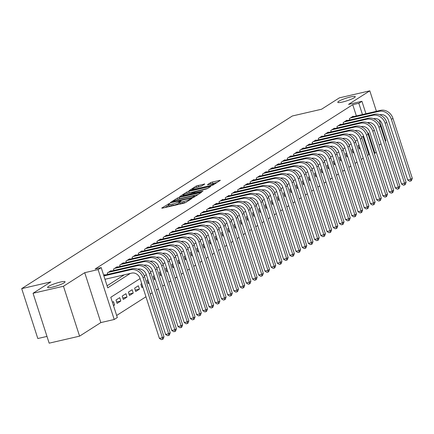 <?xml version="1.0" encoding="UTF-8"?>
<svg xmlns="http://www.w3.org/2000/svg" width="434" height="434" viewBox="0 0 434 434"><rect width="100%" height="100%" fill="white"/><g stroke="black" fill="none" stroke-linecap="round" stroke-linejoin="round"><path stroke-width="0.65" d="M169.444 203.475L161.708 208.07L162.289 208.184L183.783 203.221L185.589 202.553L192.061 198.425L189.549 199.347A4.503 0.673 -17.9 0 1 183.783 201.474L181.987 201.886A4.503 0.673 -17.9 0 1 179.654 202.027A4.503 0.673 -17.9 0 1 180.121 201.522L181.059 200.882L180.549 200.909L178.445 201.913A4.503 0.673 -17.9 0 1 172.678 204.04L170.887 204.452A4.503 0.673 -17.9 0 1 168.549 204.593A4.503 0.673 -17.9 0 1 169.016 204.088L169.954 203.448L169.444 203.475M168.75 205.217L165.094 207.539M179.855 202.651L178.884 203.258L178.445 201.913M342.556 102.023A9.174 1.373 -17.9 0 0 355.262 96.668A9.174 1.373 -17.9 0 0 350.504 96.956A9.174 1.373 -17.9 0 0 337.798 102.31A9.174 1.373 -17.9 0 0 342.556 102.023M52.351 287.14A9.174 1.373 -17.9 0 0 65.057 281.785A9.174 1.373 -17.9 0 0 60.299 282.073A9.174 1.373 -17.9 0 0 47.594 287.427A9.174 1.373 -17.9 0 0 52.351 287.14M204.761 184.032L196.347 185.974L189.012 190.716L213.034 185.047L220.369 180.3L212.356 182.03L210.555 182.692L207.333 184.813L211.673 183.935A3.765 0.564 -17.9 0 1 213.626 183.815A3.765 0.564 -17.9 0 1 208.412 186.012L194.264 189.284A3.765 0.564 -17.9 0 1 192.311 189.398A3.765 0.564 -17.9 0 1 197.524 187.2L201.685 185.996L204.761 184.032M356.374 115.932L352.739 104.686L358.82 103.281L361.923 101.301L365.938 113.724M33.049 293.265L63.462 286.245L79.579 336.149L49.167 343.169L33.049 293.265L50.897 281.883L21.7 288.626L292.353 115.981L321.545 109.238L339.393 97.851L369.806 90.831L348.545 104.388L361.923 101.301M79.579 336.149L100.84 322.587L84.722 272.682L63.462 286.245M84.722 272.682L98.1 269.59L101.209 267.61L107.74 287.84L130.319 273.436M352.739 104.686L95.122 269.015L101.209 267.61M179.199 197.399L177.398 198.061L170.204 202.651L170.79 202.759L192.284 197.796L194.085 197.134L201.419 192.392L179.199 197.399L179.633 198.745L177.549 199.591M179.681 196.607L186.87 192.018L188.676 191.356L210.897 186.349L207.674 188.464L205.873 189.132L195.349 191.806L193.163 193.266L202.971 191.128L202.119 191.671L179.747 196.803M385.316 141.121L385.924 140.735L379.202 119.92M376.419 111.305L369.806 90.831M359.721 147.327L358.728 147.56M358.978 145.032L358.093 145.596L359.184 148.971L360.068 148.406M353.515 151.287L352.516 151.52M352.771 148.992L351.887 149.556L352.972 152.931L353.862 152.361M347.303 155.247L346.31 155.475M346.565 152.952L345.676 153.517L346.766 156.886L347.65 156.321M341.097 159.207L340.104 159.435M340.354 156.913L339.469 157.477L340.56 160.846L341.444 160.282M334.891 163.168L333.898 163.396M334.147 160.873L333.263 161.437L334.354 164.806L335.238 164.242M328.684 167.128L327.686 167.356M327.941 164.833L327.057 165.397L328.142 168.766L329.032 168.202M322.473 171.088L321.48 171.316M321.735 168.788L320.845 169.358L321.936 172.727L322.82 172.162M316.267 175.048L315.274 175.276M315.523 172.748L314.639 173.312L315.73 176.687L316.614 176.123M310.06 179.009L309.068 179.237M309.317 176.709L308.433 177.273L309.523 180.647L310.408 180.083M303.854 182.969L302.856 183.197M303.111 180.669L302.227 181.233L303.312 184.607L304.201 184.043M297.643 186.924L296.65 187.157M296.905 184.629L296.015 185.193L297.106 188.568L297.99 188.003M291.436 190.884L290.444 191.117M290.693 188.589L289.809 189.153L290.899 192.528L291.784 191.964M285.23 194.844L284.237 195.078M284.487 192.55L283.603 193.114L284.693 196.488L285.577 195.918M279.024 198.805L278.026 199.038M278.281 196.51L277.397 197.074L278.482 200.443L279.371 199.879M272.812 202.765L271.82 202.993M272.075 200.47L271.185 201.034L272.275 204.403L273.16 203.839M266.606 206.725L265.613 206.953M265.863 204.43L264.979 204.994L266.069 208.363L266.953 207.799M260.4 210.685L259.407 210.913M259.657 208.391L258.772 208.955L259.863 212.324L260.747 211.759M254.194 214.646L253.196 214.873M253.451 212.345L252.566 212.915L253.651 216.284L254.541 215.72M247.982 218.606L246.989 218.834M247.244 216.306L246.355 216.87L247.445 220.244L248.329 219.68M241.776 222.566L240.783 222.794M241.033 220.266L240.148 220.83L241.239 224.204L242.123 223.64M235.57 226.526L234.577 226.754M234.827 224.226L233.942 224.79L235.033 228.165L235.917 227.6M229.358 230.481L228.365 230.714M228.62 228.186L227.736 228.751L228.821 232.125L229.705 231.561M223.152 234.441L222.159 234.675M222.409 232.147L221.524 232.711L222.615 236.085L223.499 235.521M216.946 238.402L215.953 238.635M216.203 236.107L215.318 236.671L216.409 240.045L217.293 239.476M210.74 242.362L209.747 242.595M209.996 240.067L209.112 240.631L210.197 244.006L211.087 243.436M204.528 246.322L203.535 246.55M203.79 244.027L202.9 244.592L203.991 247.96L204.875 247.396M198.322 250.282L197.329 250.51M197.578 247.988L196.694 248.552L197.785 251.921L198.669 251.357M192.116 254.243L191.123 254.47M191.372 251.948L190.488 252.512L191.578 255.881L192.463 255.317M185.909 258.203L184.911 258.431M185.166 255.903L184.282 256.472L185.367 259.841L186.257 259.277M179.698 262.163L178.705 262.391M178.96 259.863L178.07 260.433L179.161 263.801L180.045 263.237M173.492 266.123L172.499 266.351M172.748 263.823L171.864 264.387L172.954 267.762L173.839 267.198M167.285 270.084L166.293 270.311M166.542 267.783L165.658 268.348L166.748 271.722L167.632 271.158M161.079 274.044L160.081 274.272M160.336 271.744L159.452 272.308L160.537 275.682L161.426 275.118M154.867 277.999L153.875 278.232M154.13 275.704L153.24 276.268L154.33 279.642L155.215 279.078M148.661 281.959L147.668 282.192M147.918 279.664L147.034 280.228L148.124 283.603L149.008 283.033M142.455 285.919L141.462 286.152M141.712 283.624L140.828 284.189L141.918 287.563L142.802 286.993M139.433 289.142L138.343 285.773L134.621 288.149L135.706 291.518L139.433 289.142L135.251 290.107M133.227 293.102L132.137 289.733L128.41 292.109L129.5 295.478L133.227 293.102L129.044 294.068M127.016 297.062L125.931 293.693L122.204 296.069L123.294 299.438L127.016 297.062L122.838 298.028M120.809 301.022L119.719 297.653L115.997 300.03L117.088 303.399L120.809 301.022L116.632 301.988M104.936 275.048L104.8 274.635L103.704 275.335M111.142 271.087L111.006 270.675L107.285 273.051L107.719 274.402M117.348 267.127L117.218 266.715L113.491 269.091L113.93 270.442M123.554 263.167L123.424 262.754L119.697 265.131L120.137 266.481M129.766 259.207L129.63 258.794L125.909 261.17L126.343 262.527M135.972 255.246L135.837 254.839L132.115 257.216L132.549 258.566M142.178 251.286L142.048 250.879L138.321 253.255L138.761 254.606M148.385 247.331L148.254 246.919L144.527 249.295L144.967 250.646M154.596 243.371L154.461 242.959L150.739 245.335L151.173 246.686M160.802 239.411L160.667 238.998L156.945 241.375L157.379 242.725M167.009 235.45L166.878 235.038L163.151 237.414L163.591 238.765M173.215 231.49L173.085 231.078L169.358 233.454L169.797 234.805M179.426 227.53L179.291 227.118L175.569 229.494L176.003 230.845M185.633 223.57L185.497 223.157L181.775 225.534L182.209 226.884M191.839 219.609L191.709 219.197L187.982 221.573L188.421 222.924M198.045 215.649L197.915 215.237L194.188 217.613L194.627 218.969M204.257 211.689L204.121 211.282L200.399 213.653L200.833 215.009M210.463 207.729L210.327 207.322L206.606 209.698L207.04 211.049M216.669 203.774L216.539 203.362L212.812 205.738L213.251 207.089M222.875 199.814L222.745 199.401L219.018 201.777L219.458 203.128M229.087 195.853L228.951 195.441L225.23 197.817L225.664 199.168M235.293 191.893L235.163 191.481L231.436 193.857L231.87 195.208M241.499 187.933L241.369 187.521L237.642 189.897L238.082 191.248M247.711 183.973L247.575 183.56L243.848 185.936L244.288 187.287M253.917 180.012L253.781 179.6L250.06 181.976L250.494 183.327M260.123 176.052L259.993 175.64L256.266 178.016L256.7 179.367M266.33 172.092L266.199 171.68L262.472 174.056L262.912 175.412M272.541 168.132L272.406 167.725L268.679 170.095L269.118 171.452M278.747 164.171L278.612 163.764L274.89 166.141L275.324 167.491M284.954 160.217L284.823 159.804L281.096 162.18L281.53 163.531M291.16 156.256L291.03 155.844L287.303 158.22L287.742 159.571M297.371 152.296L297.236 151.884L293.514 154.26L293.948 155.611M303.578 148.336L303.442 147.923L299.72 150.3L300.154 151.65M309.784 144.376L309.654 143.963L305.927 146.339L306.366 147.69M315.99 140.415L315.86 140.003L312.133 142.379L312.572 143.73M322.202 136.455L322.066 136.043L318.344 138.419L318.778 139.77M328.408 132.495L328.272 132.082L324.551 134.459L324.985 135.809M334.614 128.535L334.484 128.122L330.757 130.498L331.196 131.855M340.82 124.574L340.69 124.167L336.963 126.538L337.402 127.894M347.032 120.614L346.896 120.207L343.175 122.583L343.609 123.934M107.079 285.789L124.238 274.841M349.815 119.974L349.381 118.623L353.102 116.247L353.238 116.659M116.665 315.464L145.96 296.775M150.224 294.057L152.166 292.814M156.43 290.096L158.377 288.854M162.636 286.136L164.584 284.894M168.842 282.176L170.79 280.934M175.054 278.216L176.996 276.973M181.26 274.255L183.208 273.013M187.466 270.295L189.414 269.058M193.672 266.335L195.62 265.098M199.884 262.38L201.826 261.138M206.09 258.42L208.038 257.178M212.297 254.46L214.244 253.217M218.503 250.499L220.45 249.257M224.714 246.539L226.656 245.297M230.921 242.579L232.868 241.337M237.127 238.619L239.074 237.376M243.338 234.658L245.281 233.416M249.545 230.698L251.487 229.456M255.751 226.738L257.698 225.501M261.957 222.778L263.905 221.541M268.169 218.823L270.111 217.58M274.375 214.863L276.317 213.62M280.581 210.902L282.529 209.66M286.787 206.942L288.735 205.7M292.999 202.982L294.941 201.739M299.205 199.022L301.153 197.779M305.411 195.061L307.359 193.819M311.617 191.101L313.565 189.859M317.829 187.141L319.771 185.898M324.035 183.181L325.983 181.944M330.241 179.22L332.189 177.983M336.448 175.265L338.395 174.023M342.659 171.305L344.601 170.063M348.865 167.345L350.813 166.103M355.072 163.385L357.019 162.142M361.278 159.424L363.225 158.182M367.489 155.464L368.857 154.591L362.987 136.412M113.502 305.682L114.603 304.983L113.513 301.614L112.417 302.314M21.7 288.626L37.818 338.531L46.986 336.415M379.11 145.081L381.052 143.838M376.305 152.318L374.943 153.186L368.406 132.95L367.793 133.341M368.857 154.591L369.502 154.439M374.287 153.338L374.943 153.186M140.09 278.595L110.789 297.285L117.326 317.514L114.223 319.495L98.1 269.59M100.84 322.587L114.223 319.495M368.77 122.491L369.117 123.565M362.455 114.527L358.82 103.281M363.562 136.043L361.587 137.301M357.356 140.003L355.381 141.262M351.144 143.963L349.169 145.222M344.938 147.923L342.963 149.182M338.732 151.884L336.757 153.142M332.525 155.844L330.551 157.103M326.314 159.804L324.339 161.063M320.108 163.759L318.133 165.023M313.901 167.719L311.927 168.983M307.695 171.68L305.72 172.944M301.484 175.64L299.509 176.898M295.277 179.6L293.303 180.859M289.071 183.56L287.096 184.819M282.865 187.521L280.89 188.779M276.653 191.481L274.679 192.739M270.447 195.441L268.472 196.7M264.241 199.401L262.266 200.66M258.035 203.362L256.055 204.62M251.823 207.316L249.848 208.58M245.617 211.277L243.642 212.541M239.411 215.237L237.436 216.501M233.204 219.197L231.224 220.456M226.993 223.157L225.018 224.416M220.787 227.118L218.812 228.376M214.58 231.078L212.606 232.336M208.374 235.038L206.394 236.297M202.163 238.998L200.188 240.257M195.956 242.959L193.982 244.217M189.75 246.919L187.776 248.177M183.544 250.874L181.564 252.138M177.332 254.834L175.358 256.098M171.126 258.794L169.151 260.058M164.92 262.754L162.945 264.018M158.714 266.715L156.734 267.973M152.502 270.675L150.527 271.934M146.296 274.635L144.321 275.894M114.603 304.983L113.372 305.27M168.549 204.593L168.983 205.938A4.503 0.673 -17.9 0 0 171.322 205.797L170.887 204.452M178.884 203.258A4.503 0.673 -17.9 0 1 173.112 205.385L171.322 205.797M179.654 202.027L180.088 203.378A4.503 0.673 -17.9 0 0 182.426 203.237L181.987 201.886M185.866 202.38A4.503 0.673 -17.9 0 1 184.217 202.819L182.426 203.237M198.322 194.432L179.633 198.745M172.548 201.837L191.823 197.557L193.971 196.526A4.503 0.673 -17.9 0 0 194.432 196.027A4.503 0.673 -17.9 0 0 192.099 196.168L179.204 199.146A4.503 0.673 -17.9 0 0 173.432 201.273L172.548 201.837M183.067 196.07L182.898 195.43A3.765 0.564 -17.9 0 0 184.851 195.311L191.638 193.499L193.824 192.04L188.112 193.233A3.765 0.564 -17.9 0 0 182.898 195.43M187.114 193.493L186.87 192.018M207.799 188.389L187.304 193.369M217.277 182.345L210.864 184.119M201.81 185.915L196.597 187.445M104.979 279.29L131.779 273.1A7.166 6.152 57.5 0 1 140.041 278.444L159.403 338.395L162.446 337.69L143.079 277.738A10.752 9.223 -122.5 0 0 130.688 269.731L103.889 275.921M163.998 336.703L163.184 338.965L162.566 339.361L162.446 337.69L163.998 336.703L144.631 276.751A10.752 9.223 -122.5 0 0 132.24 268.738L103.715 275.33M162.566 339.361L161.345 339.643L159.403 338.395M137.697 269.21L137.985 269.14A7.166 6.152 57.5 0 1 146.247 274.483L165.609 334.435L168.652 333.73L149.285 273.778A10.752 9.223 -122.5 0 0 136.894 265.771L108.37 272.357M170.204 332.742L169.39 335.005L168.772 335.401L168.652 333.73L170.204 332.742L150.837 272.791A10.752 9.223 -122.5 0 0 138.446 264.778L109.921 271.369M168.772 335.401L167.557 335.683L165.609 334.435M143.904 265.25L144.191 265.185A7.166 6.152 57.5 0 1 152.453 270.523L171.821 330.475L174.859 329.775L155.497 269.818A10.752 9.223 -122.5 0 0 143.106 261.81L114.576 268.396M176.41 328.782L175.602 331.044L174.978 331.44L174.859 329.775L176.41 328.782L157.048 268.83A10.752 9.223 -122.5 0 0 144.658 260.823L116.128 267.409M174.978 331.44L173.763 331.722L171.821 330.475M150.115 261.29L150.403 261.225A7.166 6.152 57.5 0 1 158.66 266.563L178.027 326.514L181.065 325.815L161.703 265.858A10.752 9.223 -122.5 0 0 149.312 257.85L120.788 264.442M182.616 324.822L181.808 327.084L181.184 327.48L181.065 325.815L182.616 324.822L163.255 264.87A10.752 9.223 -122.5 0 0 150.864 256.863L122.339 263.449M181.184 327.48L179.969 327.762L178.027 326.514M156.321 257.329L156.609 257.264A7.166 6.152 57.5 0 1 164.871 262.603L184.233 322.554L187.276 321.854L167.909 261.897A10.752 9.223 -122.5 0 0 155.518 253.89L126.994 260.481M188.828 320.862L188.014 323.124L187.396 323.52L187.276 321.854L188.828 320.862L169.461 260.91A10.752 9.223 -122.5 0 0 157.07 252.903L128.545 259.489M187.396 323.52L186.175 323.802L184.233 322.554M162.528 253.369L162.815 253.304A7.166 6.152 57.5 0 1 171.077 258.642L190.439 318.594L193.483 317.894L174.115 257.942A10.752 9.223 -122.5 0 0 161.725 249.93L133.2 256.521M195.034 316.901L194.22 319.164L193.602 319.56L193.483 317.894L195.034 316.901L175.672 256.95A10.752 9.223 -122.5 0 0 163.276 248.942L134.752 255.528M193.602 319.56L192.387 319.842L190.439 318.594M168.734 249.409L169.021 249.344A7.166 6.152 57.5 0 1 177.284 254.682L196.651 314.634L199.689 313.934L180.327 253.982A10.752 9.223 -122.5 0 0 167.936 245.969L139.406 252.561M201.24 312.941L200.432 315.203L199.808 315.599L199.689 313.934L201.24 312.941L181.879 252.989A10.752 9.223 -122.5 0 0 169.488 244.982L140.958 251.568M199.808 315.599L198.593 315.881L196.651 314.634M174.945 245.449L175.233 245.384A7.166 6.152 57.5 0 1 183.49 250.722L202.857 310.679L205.895 309.974L186.533 250.022A10.752 9.223 -122.5 0 0 174.142 242.009L145.618 248.601M207.452 308.986L206.638 311.243L206.014 311.639L205.895 309.974L207.452 308.986L188.085 249.029A10.752 9.223 -122.5 0 0 175.694 241.022L147.169 247.608M206.014 311.639L204.799 311.921L202.857 310.679M181.152 241.488L181.439 241.423A7.166 6.152 57.5 0 1 189.701 246.762L209.063 306.719L212.107 306.013L192.739 246.062A10.752 9.223 -122.5 0 0 180.349 238.054L151.824 244.64M213.658 305.026L212.844 307.283L212.226 307.679L212.107 306.013L213.658 305.026L194.291 245.069A10.752 9.223 -122.5 0 0 181.9 237.062L153.376 243.653M212.226 307.679L211.011 307.961L209.063 306.719M187.358 237.528L187.645 237.463A7.166 6.152 57.5 0 1 195.908 242.801L215.269 302.758L218.313 302.053L198.946 242.101A10.752 9.223 -122.5 0 0 186.555 234.094L158.03 240.68M219.864 301.066L219.051 303.328L218.432 303.724L218.313 302.053L219.864 301.066L200.503 241.109A10.752 9.223 -122.5 0 0 188.112 233.101L159.582 239.693M218.432 303.724L217.217 304.001L215.269 302.758M193.564 233.573L193.852 233.503A7.166 6.152 57.5 0 1 202.114 238.841L221.481 298.798L224.519 298.093L205.157 238.141A10.752 9.223 -122.5 0 0 192.767 230.134L164.236 236.72M226.071 297.106L225.262 299.368L224.638 299.764L224.519 298.093L226.071 297.106L206.709 237.154A10.752 9.223 -122.5 0 0 194.318 229.141L165.788 235.733M224.638 299.764L223.423 300.04L221.481 298.798M199.776 229.613L200.063 229.543A7.166 6.152 57.5 0 1 208.32 234.886L227.687 294.838L230.725 294.133L211.363 234.181A10.752 9.223 -122.5 0 0 198.973 226.174L170.448 232.76M232.282 293.145L231.468 295.408L230.85 295.804L230.725 294.133L232.282 293.145L212.915 233.194A10.752 9.223 -122.5 0 0 200.524 225.181L172 231.772M230.85 295.804L229.629 296.08L227.687 294.838M205.982 225.653L206.269 225.582A7.166 6.152 57.5 0 1 214.532 230.926L233.893 290.878L236.937 290.172L217.57 230.221A10.752 9.223 -122.5 0 0 205.179 222.213L176.654 228.799M238.488 289.185L237.675 291.447L237.056 291.843L236.937 290.172L238.488 289.185L219.121 229.233A10.752 9.223 -122.5 0 0 206.73 221.221L178.206 227.812M237.056 291.843L235.841 292.125L233.893 290.878M212.188 221.693L212.476 221.628A7.166 6.152 57.5 0 1 220.738 226.966L240.1 286.917L243.143 286.218L223.781 226.26A10.752 9.223 -122.5 0 0 211.385 218.253L182.86 224.839M244.695 285.225L243.881 287.487L243.262 287.883L243.143 286.218L244.695 285.225L225.333 225.273A10.752 9.223 -122.5 0 0 212.942 217.266L184.412 223.852M243.262 287.883L242.047 288.165L240.1 286.917M218.394 217.732L218.682 217.667A7.166 6.152 57.5 0 1 226.944 223.005L246.311 282.957L249.349 282.257L229.987 222.3A10.752 9.223 -122.5 0 0 217.597 214.293L189.067 220.884M250.901 281.265L250.093 283.527L249.469 283.923L249.349 282.257L250.901 281.265L231.539 221.313A10.752 9.223 -122.5 0 0 219.148 213.306L190.618 219.892M249.469 283.923L248.253 284.205L246.311 282.957M224.606 213.772L224.893 213.707A7.166 6.152 57.5 0 1 233.15 219.045L252.517 278.997L255.561 278.297L236.194 218.34A10.752 9.223 -122.5 0 0 223.803 210.333L195.278 216.924M257.112 277.304L256.299 279.567L255.68 279.963L255.561 278.297L257.112 277.304L237.745 217.353A10.752 9.223 -122.5 0 0 225.354 209.345L196.83 215.931M255.68 279.963L254.46 280.245L252.517 278.997M230.812 209.812L231.1 209.747A7.166 6.152 57.5 0 1 239.362 215.085L258.724 275.037L261.767 274.337L242.4 214.385A10.752 9.223 -122.5 0 0 230.009 206.372L201.484 212.964M263.319 273.344L262.505 275.606L261.886 276.002L261.767 274.337L263.319 273.344L243.951 213.392A10.752 9.223 -122.5 0 0 231.561 205.385L203.036 211.971M261.886 276.002L260.671 276.284L258.724 275.037M237.018 205.852L237.306 205.787A7.166 6.152 57.5 0 1 245.568 211.125L264.93 271.076L267.973 270.377L248.611 210.425A10.752 9.223 -122.5 0 0 236.221 202.412L207.691 209.004M269.525 269.384L268.711 271.646L268.093 272.042L267.973 270.377L269.525 269.384L250.163 209.432A10.752 9.223 -122.5 0 0 237.772 201.425L209.242 208.011M268.093 272.042L266.877 272.324L264.93 271.076M243.224 201.891L243.517 201.826A7.166 6.152 57.5 0 1 251.774 207.164L271.142 267.116L274.179 266.416L254.818 206.465A10.752 9.223 -122.5 0 0 242.427 198.452L213.897 205.043M275.731 265.429L274.923 267.686L274.299 268.082L274.179 266.416L275.731 265.429L256.369 205.472A10.752 9.223 -122.5 0 0 243.979 197.465L215.448 204.051M274.299 268.082L273.084 268.364L271.142 267.116M249.436 197.931L249.724 197.866A7.166 6.152 57.5 0 1 257.98 203.204L277.348 263.161L280.391 262.456L261.024 202.504A10.752 9.223 -122.5 0 0 248.633 194.497L220.109 201.083M281.943 261.469L281.129 263.726L280.51 264.122L280.391 262.456L281.943 261.469L262.575 201.512A10.752 9.223 -122.5 0 0 250.185 193.504L221.66 200.096M280.51 264.122L279.29 264.404L277.348 263.161M255.642 193.971L255.93 193.906A7.166 6.152 57.5 0 1 264.192 199.244L283.554 259.201L286.597 258.496L267.23 198.544A10.752 9.223 -122.5 0 0 254.839 190.537L226.315 197.123M288.149 257.508L287.335 259.771L286.717 260.167L286.597 258.496L288.149 257.508L268.782 197.551A10.752 9.223 -122.5 0 0 256.391 189.544L227.866 196.135M286.717 260.167L285.501 260.443L283.554 259.201M261.848 190.016L262.136 189.946A7.166 6.152 57.5 0 1 270.398 195.284L289.76 255.241L292.804 254.536L273.442 194.584A10.752 9.223 -122.5 0 0 261.051 186.577L232.521 193.163M294.355 253.548L293.547 255.81L292.923 256.206L292.804 254.536L294.355 253.548L274.993 193.591A10.752 9.223 -122.5 0 0 262.603 185.584L234.072 192.175M292.923 256.206L291.708 256.483L289.76 255.241M268.055 186.056L268.348 185.985A7.166 6.152 57.5 0 1 276.604 191.329L295.972 251.281L299.01 250.575L279.648 190.624A10.752 9.223 -122.5 0 0 267.257 182.616L238.727 189.202M300.561 249.588L299.753 251.85L299.129 252.246L299.01 250.575L300.561 249.588L281.199 189.636A10.752 9.223 -122.5 0 0 268.809 181.624L240.284 188.215M299.129 252.246L297.914 252.523L295.972 251.281M274.266 182.096L274.554 182.025A7.166 6.152 57.5 0 1 282.811 187.369L302.178 247.32L305.221 246.615L285.854 186.663A10.752 9.223 -122.5 0 0 273.463 178.656L244.939 185.242M306.773 245.628L305.959 247.89L305.341 248.286L305.221 246.615L306.773 245.628L287.406 185.676A10.752 9.223 -122.5 0 0 275.015 177.663L246.49 184.255M305.341 248.286L304.12 248.568L302.178 247.32M280.472 178.135L280.76 178.07A7.166 6.152 57.5 0 1 289.022 183.408L308.384 243.36L311.428 242.66L292.06 182.703A10.752 9.223 -122.5 0 0 279.67 174.696L251.145 181.282M312.979 241.667L312.165 243.93L311.547 244.326L311.428 242.66L312.979 241.667L293.612 181.716A10.752 9.223 -122.5 0 0 281.221 173.708L252.696 180.294M311.547 244.326L310.332 244.608L308.384 243.36M286.679 174.175L286.966 174.11A7.166 6.152 57.5 0 1 295.228 179.448L314.59 239.4L317.634 238.7L298.272 178.743A10.752 9.223 -122.5 0 0 285.881 170.736L257.351 177.327M319.185 237.707L318.377 239.969L317.753 240.365L317.634 238.7L319.185 237.707L299.823 177.756A10.752 9.223 -122.5 0 0 287.433 169.748L258.903 176.334M317.753 240.365L316.538 240.648L314.59 239.4M292.885 170.215L293.178 170.15A7.166 6.152 57.5 0 1 301.435 175.488L320.802 235.44L323.84 234.74L304.478 174.783A10.752 9.223 -122.5 0 0 292.087 166.775L263.557 173.367M325.391 233.747L324.583 236.009L323.959 236.405L323.84 234.74L325.391 233.747L306.03 173.795A10.752 9.223 -122.5 0 0 293.639 165.788L265.114 172.374M323.959 236.405L322.744 236.687L320.802 235.44M299.097 166.255L299.384 166.189A7.166 6.152 57.5 0 1 307.646 171.528L327.008 231.479L330.052 230.779L310.684 170.828A10.752 9.223 -122.5 0 0 298.294 162.815L269.769 169.406M331.603 229.787L330.789 232.049L330.171 232.445L330.052 230.779L331.603 229.787L312.236 169.835A10.752 9.223 -122.5 0 0 299.845 161.828L271.321 168.414M330.171 232.445L328.95 232.727L327.008 231.479M305.303 162.294L305.59 162.229A7.166 6.152 57.5 0 1 313.853 167.567L333.214 227.519L336.258 226.819L316.891 166.868A10.752 9.223 -122.5 0 0 304.5 158.855L275.975 165.446M337.809 225.826L336.996 228.089L336.377 228.485L336.258 226.819L337.809 225.826L318.442 165.875A10.752 9.223 -122.5 0 0 306.051 157.868L277.527 164.453M336.377 228.485L335.162 228.767L333.214 227.519M311.509 158.334L311.796 158.269A7.166 6.152 57.5 0 1 320.059 163.607L339.426 223.559L342.464 222.859L323.102 162.907A10.752 9.223 -122.5 0 0 310.711 154.895L282.181 161.486M344.016 221.872L343.207 224.128L342.583 224.524L342.464 222.859L344.016 221.872L324.654 161.915A10.752 9.223 -122.5 0 0 312.263 153.907L283.733 160.493M342.583 224.524L341.368 224.807L339.426 223.559M317.715 154.374L318.008 154.309A7.166 6.152 57.5 0 1 326.265 159.647L345.632 219.604L348.67 218.899L329.308 158.947A10.752 9.223 -122.5 0 0 316.918 150.94L288.393 157.526M350.222 217.911L349.413 220.168L348.79 220.564L348.67 218.899L350.222 217.911L330.86 157.954A10.752 9.223 -122.5 0 0 318.469 149.947L289.945 156.538M348.79 220.564L347.574 220.846L345.632 219.604M323.927 150.414L324.214 150.348A7.166 6.152 57.5 0 1 332.477 155.687L351.838 215.644L354.882 214.938L335.515 154.987A10.752 9.223 -122.5 0 0 323.124 146.98L294.599 153.565M356.433 213.951L355.62 216.208L355.001 216.604L354.882 214.938L356.433 213.951L337.066 153.994A10.752 9.223 -122.5 0 0 324.675 145.987L296.151 152.578M355.001 216.604L353.781 216.886L351.838 215.644M330.133 146.459L330.42 146.388A7.166 6.152 57.5 0 1 338.683 151.726L358.045 211.683L361.088 210.978L341.721 151.027A10.752 9.223 -122.5 0 0 329.33 143.019L300.805 149.605M362.64 209.991L361.826 212.253L361.207 212.649L361.088 210.978L362.64 209.991L343.272 150.034A10.752 9.223 -122.5 0 0 330.882 142.026L302.357 148.618M361.207 212.649L359.992 212.926L358.045 211.683M336.339 142.498L336.627 142.428A7.166 6.152 57.5 0 1 344.889 147.772L364.256 207.723L367.294 207.018L347.932 147.066A10.752 9.223 -122.5 0 0 335.542 139.059L307.012 145.645M368.846 206.031L368.037 208.293L367.414 208.689L367.294 207.018L368.846 206.031L349.484 146.079A10.752 9.223 -122.5 0 0 337.093 138.066L308.563 144.658M367.414 208.689L366.198 208.966L364.256 207.723M342.551 138.538L342.838 138.468A7.166 6.152 57.5 0 1 351.095 143.811L370.462 203.763L373.5 203.058L354.139 143.106A10.752 9.223 -122.5 0 0 341.748 135.099L313.223 141.685M375.052 202.07L374.244 204.333L373.62 204.729L373.5 203.058L375.052 202.07L355.69 142.119A10.752 9.223 -122.5 0 0 343.299 134.106L314.775 140.697M373.62 204.729L372.405 205.011L370.462 203.763M348.757 134.578L349.044 134.513A7.166 6.152 57.5 0 1 357.307 139.851L376.669 199.803L379.712 199.103L360.345 139.146A10.752 9.223 -122.5 0 0 347.954 131.139L319.429 137.724M381.264 198.11L380.45 200.372L379.831 200.768L379.712 199.103L381.264 198.11L361.896 138.158A10.752 9.223 -122.5 0 0 349.506 130.146L320.981 136.737M379.831 200.768L378.611 201.05L376.669 199.803M354.963 130.618L355.251 130.553A7.166 6.152 57.5 0 1 363.513 135.891L382.875 195.843L385.918 195.143L366.551 135.186A10.752 9.223 -122.5 0 0 354.16 127.178L325.636 133.77M387.47 194.15L386.656 196.412L386.038 196.808L385.918 195.143L387.47 194.15L368.103 134.198A10.752 9.223 -122.5 0 0 355.712 126.191L327.187 132.777M386.038 196.808L384.822 197.09L382.875 195.843M361.169 126.657L361.457 126.592A7.166 6.152 57.5 0 1 369.719 131.931L389.086 191.882L392.124 191.182L372.763 131.225A10.752 9.223 -122.5 0 0 360.372 123.218L331.842 129.809M393.676 190.19L392.868 192.452L392.244 192.848L392.124 191.182L393.676 190.19L374.314 130.238A10.752 9.223 -122.5 0 0 361.923 122.231L333.393 128.817M392.244 192.848L391.029 193.13L389.086 191.882M367.381 122.697L367.669 122.632A7.166 6.152 57.5 0 1 375.925 127.97L395.293 187.922L398.331 187.222L378.969 127.265A10.752 9.223 -122.5 0 0 366.578 119.258L338.053 125.849M399.882 186.229L399.074 188.492L398.45 188.888L398.331 187.222L399.882 186.229L380.52 126.278A10.752 9.223 -122.5 0 0 368.13 118.27L339.605 124.856M398.45 188.888L397.235 189.17L395.293 187.922M373.587 118.737L373.875 118.672A7.166 6.152 57.5 0 1 382.137 124.01L401.499 183.962L404.542 183.262L385.175 123.31A10.752 9.223 -122.5 0 0 372.784 115.298L344.26 121.889M406.094 182.269L405.28 184.531L404.662 184.927L404.542 183.262L406.094 182.269L386.727 122.317A10.752 9.223 -122.5 0 0 374.336 114.31L345.811 120.896M404.662 184.927L403.441 185.209L401.499 183.962M379.793 114.777L380.081 114.712A7.166 6.152 57.5 0 1 388.343 120.05L407.705 180.001L410.748 179.302L391.381 119.35A10.752 9.223 -122.5 0 0 378.99 111.337L350.466 117.929M412.3 178.309L411.486 180.571L410.868 180.967L410.748 179.302L412.3 178.309L392.938 118.357A10.752 9.223 -122.5 0 0 380.542 110.35L352.017 116.936M410.868 180.967L409.653 181.249L407.705 180.001M168.614 205.293L168.18 203.942M190.569 199.374L190.39 198.81M179.719 202.727L179.285 201.376M173.112 205.385L172.678 204.04M184.217 202.819L183.783 201.474M189.734 199.911L189.549 199.347M200.823 192.837L200.692 192.436M177.832 199.412L177.398 198.061M173.063 202.239L172.954 201.913M191.926 197.882L191.823 197.557M193.222 197.519L193.087 197.09M194.15 197.09L193.971 196.526M189.11 192.701L188.676 191.356M210.295 186.794L210.164 186.392M193.998 193.548L193.895 193.222M184.955 195.636L184.851 195.311M189.94 194.486L189.837 194.161M191.817 194.052L191.638 193.499M193.862 192.756L193.678 192.197M194.367 189.604L194.264 189.284M208.521 186.338L208.412 186.012M210.989 184.043L210.555 182.692M212.796 183.376L212.356 182.03M219.772 180.75L219.642 180.349M196.781 187.325L196.347 185.974M198.582 186.658L198.148 185.313M204.311 184.32L204.181 183.918M130.688 269.731L132.24 268.738M143.079 277.738L144.631 276.751M136.894 265.771L138.446 264.778M149.285 273.778L150.837 272.791M143.106 261.81L144.658 260.823M155.497 269.818L157.048 268.83M149.312 257.85L150.864 256.863M161.703 265.858L163.255 264.87M155.518 253.89L157.07 252.903M167.909 261.897L169.461 260.91M161.725 249.93L163.276 248.942M174.115 257.942L175.672 256.95M167.936 245.969L169.488 244.982M180.327 253.982L181.879 252.989M174.142 242.009L175.694 241.022M186.533 250.022L188.085 249.029M180.349 238.054L181.9 237.062M192.739 246.062L194.291 245.069M186.555 234.094L188.112 233.101M198.946 242.101L200.503 241.109M192.767 230.134L194.318 229.141M205.157 238.141L206.709 237.154M198.973 226.174L200.524 225.181M211.363 234.181L212.915 233.194M205.179 222.213L206.73 221.221M217.57 230.221L219.121 229.233M211.385 218.253L212.942 217.266M223.781 226.26L225.333 225.273M217.597 214.293L219.148 213.306M229.987 222.3L231.539 221.313M223.803 210.333L225.354 209.345M236.194 218.34L237.745 217.353M230.009 206.372L231.561 205.385M242.4 214.385L243.951 213.392M236.221 202.412L237.772 201.425M248.611 210.425L250.163 209.432M242.427 198.452L243.979 197.465M254.818 206.465L256.369 205.472M248.633 194.497L250.185 193.504M261.024 202.504L262.575 201.512M254.839 190.537L256.391 189.544M267.23 198.544L268.782 197.551M261.051 186.577L262.603 185.584M273.442 194.584L274.993 193.591M267.257 182.616L268.809 181.624M279.648 190.624L281.199 189.636M273.463 178.656L275.015 177.663M285.854 186.663L287.406 185.676M279.67 174.696L281.221 173.708M292.06 182.703L293.612 181.716M285.881 170.736L287.433 169.748M298.272 178.743L299.823 177.756M292.087 166.775L293.639 165.788M304.478 174.783L306.03 173.795M298.294 162.815L299.845 161.828M310.684 170.828L312.236 169.835M304.5 158.855L306.051 157.868M316.891 166.868L318.442 165.875M310.711 154.895L312.263 153.907M323.102 162.907L324.654 161.915M316.918 150.94L318.469 149.947M329.308 158.947L330.86 157.954M323.124 146.98L324.675 145.987M335.515 154.987L337.066 153.994M329.33 143.019L330.882 142.026M341.721 151.027L343.272 150.034M335.542 139.059L337.093 138.066M347.932 147.066L349.484 146.079M341.748 135.099L343.299 134.106M354.139 143.106L355.69 142.119M347.954 131.139L349.506 130.146M360.345 139.146L361.896 138.158M354.16 127.178L355.712 126.191M366.551 135.186L368.103 134.198M360.372 123.218L361.923 122.231M372.763 131.225L374.314 130.238M366.578 119.258L368.13 118.27M378.969 127.265L380.52 126.278M372.784 115.298L374.336 114.31M385.175 123.31L386.727 122.317M378.99 111.337L380.542 110.35M391.381 119.35L392.938 118.357M172.575 202.347L172.444 201.946M194.671 196.759L194.432 196.027M193.309 193.705L193.163 193.266M194.025 192.653L193.824 192.04M192.517 190.032L192.311 189.398M213.853 184.526L213.626 183.815"/></g></svg>
